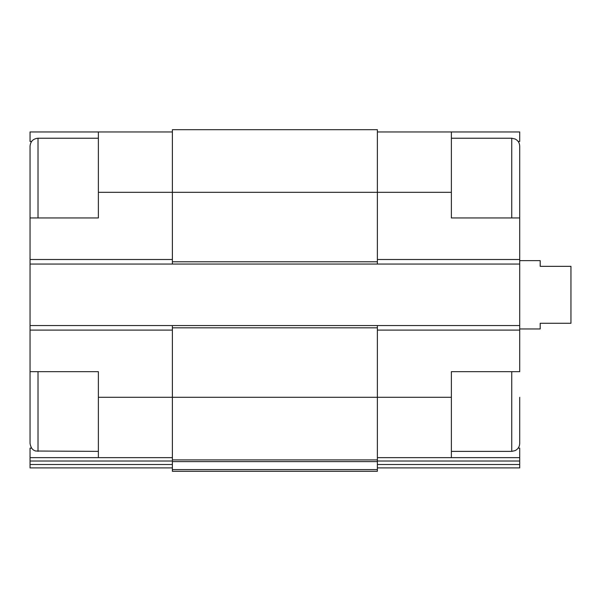 <?xml version="1.0" encoding="UTF-8"?>
<svg xmlns="http://www.w3.org/2000/svg" width="601" height="601" viewBox="0 0 601 601"><rect width="100%" height="100%" fill="white"/><g stroke="black" fill="none" stroke-linecap="round" stroke-linejoin="round"><path stroke-width="0.9" d="M98.376 451.381L35.677 451.028C34.768 450.63 31.184 450.232 30.05 443.41L30.05 371.673L98.376 371.673L98.376 457.646L172.389 457.646M31.605 141.475L30.05 141.475L30.05 131.965L98.376 131.965L98.376 217.945L30.05 217.945L30.05 325.554L377.368 325.554L377.368 397.291L451.381 397.291L451.381 371.673L519.707 371.673L519.707 146.201L519.707 217.945L451.381 217.945L451.381 131.965L519.707 131.965L519.707 141.475L518.152 141.475M451.381 397.291L451.381 457.646L519.707 457.646L519.707 448.136L518.152 448.136M31.605 448.136L30.05 448.136L30.05 457.646L98.376 457.646M377.368 457.646L451.381 457.646M377.368 131.965L451.381 131.965M377.368 461.02L519.707 461.02L519.707 457.646M519.707 461.02L519.707 467.894L377.368 467.894M98.376 192.32L377.368 192.32L377.368 129.688L172.389 129.688L172.389 264.057L519.707 264.057M519.707 467.894L400.138 467.894M30.05 264.057L172.389 264.057M377.368 325.554L519.707 325.554M451.381 192.32L377.368 192.32L377.368 264.057M172.389 325.554L172.389 459.923L377.368 459.923L377.368 397.291L98.376 397.291M172.389 461.613L377.368 461.613L377.368 471.312L172.389 471.312L172.389 459.923M377.368 461.613L377.368 459.923M30.05 325.554L30.05 397.291M30.05 467.894L172.389 467.894L30.05 467.894L30.05 457.646M149.619 467.894L92.682 467.894M98.376 131.965L172.389 131.965M519.707 397.291L519.707 443.41L519.707 397.291M30.05 217.945L30.05 146.201C30.523 141.363 33.183 138.703 38.021 138.23L38.021 217.945M519.707 328.965L540.201 328.965L540.201 323.278L570.95 323.278L570.95 266.341L540.201 266.341L540.201 260.646L519.707 260.646M377.368 330.107L519.707 330.107M377.368 259.504L519.707 259.504M377.368 464.52L519.707 464.52M172.389 327.83L377.368 327.83M172.389 469.621L377.368 469.621M172.389 261.781L377.368 261.781M30.05 330.107L172.389 330.107M30.05 461.02L172.389 461.02M30.05 464.52L172.389 464.52M30.05 259.504L172.389 259.504M511.736 217.945L511.736 138.23L515.185 139.019C518.07 140.544 519.58 142.94 519.707 146.201M519.707 443.41C519.58 446.671 518.07 449.067 515.185 450.6L511.736 451.381L511.736 371.673M38.021 451.381L38.021 371.673M511.736 138.23L451.381 138.23M511.736 451.381L451.381 451.381M98.376 138.23L38.021 138.23"/></g></svg>
